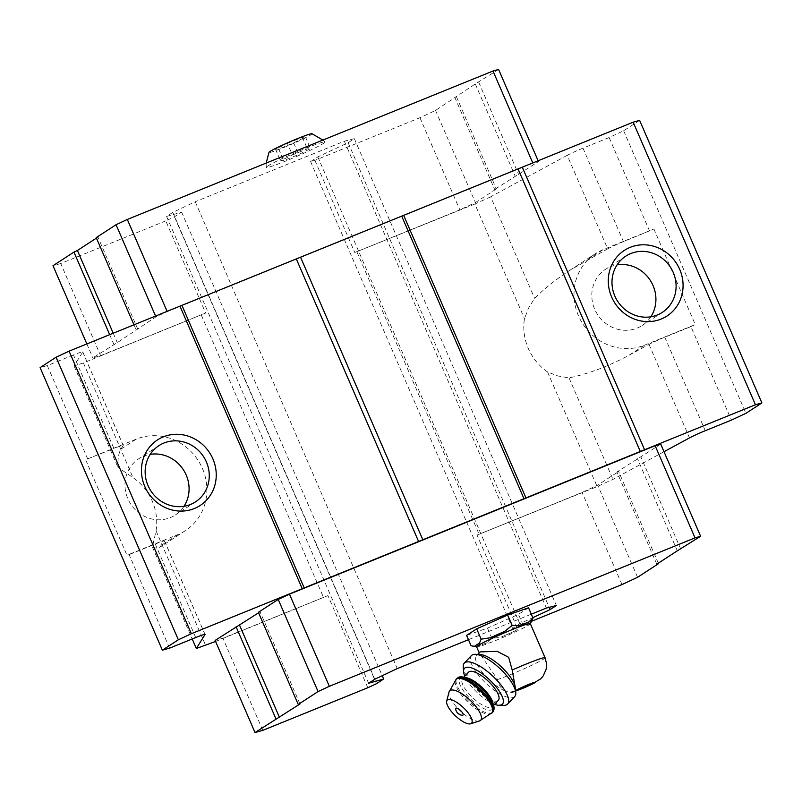 <?xml version="1.0" encoding="UTF-8"?>
<svg xmlns="http://www.w3.org/2000/svg" width="802" height="802" viewBox="0 0 802 802"><rect width="100%" height="100%" fill="white"/><g stroke="black" fill="none" stroke-linecap="round" stroke-linejoin="round"><path stroke-width="0.6" stroke-dasharray="4.01 3.01" d="M287.397 143.337L302.374 137.262L305.492 137.052L293.642 142.936L278.675 149.012L275.547 149.212L287.397 143.337L292.419 154.936L307.397 148.861L310.514 148.661L298.665 154.535L283.687 160.611L280.57 160.811L292.419 154.936M311.968 133.744A23.469 1.464 -23.4 0 1 291.106 144.47A23.469 1.464 -23.4 0 1 268.991 152.34M515.355 687.895A26.075 8.882 43.4 0 1 514.433 691.444L515.546 690.271L510.754 692.136L505.07 690.993C501.15 688.858 498.664 685.028 497.611 679.525L479.205 652.788M530.312 623.625A29.243 1.825 -23.4 0 1 530.272 623.816A29.243 1.825 -23.4 0 1 504.197 636.908A29.243 1.825 -23.4 0 1 476.799 646.953A29.243 1.825 -23.4 0 1 476.629 646.853M480.047 651.896L479.756 654.071M498.593 69.443L475.295 83.949L435.546 110.435L419.947 117.724L314.905 160.36L310.605 161.573L317.803 156.891L348.138 142.716L354.354 138.676L344.359 141.212L195.237 201.743L172.811 212.36L166.585 216.41L181.643 212.159L174.445 216.841L165.783 220.891L205.653 313.031L83.378 362.935L74.055 365.923L82.736 351.988A14.907 0.932 -23.4 0 0 82.756 351.888A14.907 0.932 -23.4 0 0 73.443 354.975L113.904 448.478L85.624 459.696L126.967 555.245L129.122 554.643L169.583 648.146M129.122 554.643L155.257 544.037L195.718 637.54M155.257 544.037A14.907 0.932 156.6 0 1 164.57 540.949A14.907 0.932 156.6 0 1 164.55 541.049L159.448 547.495L155.919 548.147L152.42 547.014L156.049 530.864A52.16 48.872 57 0 0 132.992 477.571L117.974 467.406C117.653 459.025 118.646 452.929 120.942 449.12L123.197 445.501A14.907 0.932 -23.4 0 0 123.227 445.401A14.907 0.932 -23.4 0 0 113.904 448.478M120.942 449.12L136.35 439.105A52.16 48.872 -123 0 1 200.38 464.258A52.16 48.872 -123 0 1 185.462 530.603A52.16 48.872 -123 0 1 177.703 534.653L126.967 555.245M639.625 120.36L623.645 130.756L609.129 137.533L582.984 148.149A14.907 0.932 -23.4 0 0 567.225 155.337L607.695 248.841L569.861 270.284C556.538 278.976 544.779 288.309 534.603 298.294L528.478 308.179L524.478 318.655A52.16 48.872 57 0 0 547.545 371.958L557.801 375.938L569.049 377.902C588.518 373.822 608.548 366.253 629.129 355.186L649.039 344.399A14.907 0.932 156.6 0 1 664.798 337.211L690.943 326.594L731.404 420.108M156.049 530.864L205.663 645.5M152.42 547.014L192.209 638.963M607.695 248.841A14.907 0.932 -23.4 0 1 623.455 241.653L653.921 229.021L603.184 249.612A52.16 48.872 -123 0 0 595.435 253.663L569.861 270.284M567.225 155.337L490.684 196.811L534.603 298.294M490.684 196.811L474.874 204.019L524.478 318.655M474.874 204.019L354.785 252.5L459.817 209.863L475.416 202.575L496.358 188.961L494.644 189.442L538.473 161.583L532.879 163.157L167.187 311.587L155.929 316.86L117.282 342.614L92.872 357.852L100.611 355.667L205.653 313.031M73.443 354.975L47.308 365.582L40.1 367.617M623.645 130.756L745.92 413.321M690.943 326.594L695.274 324.569L653.921 229.021M609.129 137.533L649.59 231.046M664.016 451.706L612.969 479.375L597.149 486.593L477.06 535.074L516.929 627.214L512.628 628.427L519.826 623.745L532.819 617.67M569.049 377.902L612.969 479.375M547.545 371.958L597.149 486.593M356.93 251.898L479.205 534.463M310.605 161.573L512.628 628.427M314.905 160.36L354.785 252.5M317.803 156.891L519.826 623.745M348.138 142.716L549.2 607.345M354.354 138.676L556.377 605.52M344.359 141.212L546.383 608.056M531.305 614.182L468.458 639.695M195.237 201.743L397.261 668.587M172.811 212.36L374.835 679.214M166.585 216.41L368.609 683.254M181.643 212.159L382.243 675.705M174.445 216.841L376.469 683.695M367.807 687.745L327.928 595.605L215.598 641.46M201.322 315.056L323.597 597.63M83.378 362.935L132.992 477.571M74.055 365.923L117.974 467.406M47.308 365.582L87.769 459.085M660.748 444.148L616.918 472.007L618.643 471.526L597.691 485.14L582.092 492.438L477.06 535.074M327.928 595.605L222.896 638.232L215.147 640.417M258.585 612.808L260.089 611.836L258.374 612.317M435.546 110.435L475.416 202.575M456.488 96.821L496.358 188.961M419.947 117.724L459.817 209.863M165.783 220.891L60.741 263.527L100.611 355.667M86.847 343.938L92.872 357.852M60.741 263.527L53.002 265.713M109.674 334.665L113.814 344.238M113.222 333.231L117.282 342.614M96.43 238.104L97.944 237.121L137.814 329.261M133.954 324.81L136.089 329.752M97.944 237.121L96.22 237.613M155.568 316.038L155.929 316.86M538.112 160.761L538.473 161.583M478.764 82.335L518.633 174.475M475.295 83.949L515.175 176.099M454.764 97.303L494.644 189.442M267.657 166.054A32.04 1.995 -23.4 0 1 299.567 150.856A32.04 1.995 -23.4 0 1 324.92 141.974A32.04 1.995 -23.4 0 1 296.339 156.57A32.04 1.995 -23.4 0 1 266.124 167.417A32.04 1.995 -23.4 0 1 267.657 166.054M658.302 563.174L618.643 471.526M637.57 577.29L597.691 485.14M621.971 584.578L582.092 492.438M531.856 621.149L516.929 627.214M262.765 730.381L222.896 638.232M299.968 703.976L260.089 611.836M680.788 549.18L640.918 457.04M677.319 550.804L637.45 458.664M656.788 564.157L616.918 472.007M528.538 607.786L518.463 614.332L487.486 628.136L466.594 635.395M629.129 355.186L644.537 345.171A52.16 48.872 -123 0 1 580.508 320.008A52.16 48.872 -123 0 1 595.435 253.663M650.833 316.8A33.534 31.418 -123 0 1 642.141 325.502A33.534 31.418 -123 0 1 594.683 309.231A33.534 31.418 -123 0 1 605.58 269.282A33.534 31.418 -123 0 1 617.069 264.861M644.537 345.171L695.274 324.569M183.999 506.283A33.534 31.418 -123 0 1 175.307 514.994A33.534 31.418 -123 0 1 127.849 498.724A33.534 31.418 -123 0 1 138.756 458.764A33.534 31.418 -123 0 1 150.235 454.353M136.35 439.105L85.624 459.696M490.483 637.74L504.759 631.385M518.744 625.71L528.368 622.362M526.643 625.199L531.285 622.182A30.847 1.915 -23.4 0 1 526.643 625.199L522.934 624.668L518.463 614.332M522.934 624.668L515.576 630.683A30.847 1.915 -23.4 0 1 501.3 637.049L491.957 638.472L487.325 642.723A30.847 1.915 -23.4 0 1 477.691 646.061L471.065 645.72M515.576 630.683L501.3 637.049M487.325 642.723L477.691 646.061M474.774 646.252L479.416 643.234M491.957 638.472L487.486 628.136M514.433 691.444A26.075 8.882 43.4 0 1 507.696 691.966M505.07 690.993A26.075 8.882 43.4 0 1 482.814 672.908A26.075 8.882 43.4 0 1 476.538 655.605A26.075 8.882 43.4 0 1 480.037 654.482M462.163 715.284A4.932 1.674 43.4 0 1 458.223 712.918A4.932 1.674 43.4 0 1 455.636 709.108M498.333 700.336A20.491 6.977 43.4 0 1 478.654 691.324A20.491 6.977 43.4 0 1 468.558 672.166M494.553 704.326A26.075 8.882 43.4 0 1 464.789 676.156M503.786 705.379A29.804 10.155 43.4 0 1 478.964 690.993A29.804 10.155 43.4 0 1 463.215 667.003M514.734 696.557A29.804 10.155 43.4 0 1 486.102 683.444A29.804 10.155 43.4 0 1 471.426 655.585M305.492 137.052L310.514 148.661M302.374 137.262L307.397 148.861M293.642 142.936L298.665 154.535M278.675 149.012L283.687 160.611M275.547 149.212L280.57 160.811M545.079 657.75A29.243 1.825 -23.4 0 1 527.716 667.134A29.243 1.825 -23.4 0 1 497.611 679.525M162.295 544.678L177.703 534.653M664.798 337.211L705.269 430.714M164.55 541.049L204.951 634.402M82.736 351.988L123.197 445.501M649.039 344.399L689.499 437.902M582.984 148.149L623.455 241.653M587.776 259.637L603.184 249.612M479.496 720.948A21.343 7.268 43.4 0 1 460.188 710.843A21.343 7.268 43.4 0 1 449.02 692.126M491.786 713.219A24.591 8.381 43.4 0 1 468.167 702.412A24.591 8.381 43.4 0 1 456.057 679.424M492.649 712.306A24.591 8.381 43.4 0 1 469.03 701.499A24.591 8.381 43.4 0 1 456.919 678.512M460.468 678.121A22.356 7.619 43.4 0 1 489.771 698.081A22.356 7.619 43.4 0 1 478.433 705.449A22.356 7.619 43.4 0 1 460.468 678.121M493.009 703.595A20.491 6.977 43.4 0 1 492.318 706.692A20.491 6.977 43.4 0 1 472.639 697.68A20.491 6.977 43.4 0 1 462.543 678.532A20.491 6.977 43.4 0 1 462.985 678.161A20.491 6.977 43.4 0 1 465.601 677.67M510.754 692.136L515.656 691.053M185.462 530.603L159.889 547.235M164.57 540.949L205.041 634.462M82.756 351.888L123.227 445.401M625.771 256.159L605.58 269.282M662.322 312.379L642.141 325.502M158.936 445.641L138.756 458.764M195.487 501.872L175.307 514.994M476.538 655.605L477.681 654.392M493.611 705.329L492.318 706.692L492.157 703.143L487.255 694.833C477.982 684.758 470.964 679.324 466.203 678.522L462.543 678.532L463.837 677.159M324.92 141.974L322.915 140.059M266.124 167.417L266.194 163.077"/><path stroke-width="1.2" d="M266.194 163.077L268.991 152.34A23.469 1.464 -23.4 0 1 270.094 151.428A23.469 1.464 -23.4 0 1 292.981 140.49A23.469 1.464 -23.4 0 1 311.968 133.744L322.915 140.059M477.681 654.392L480.047 651.896L497.23 651.354L508.658 657.319L512.197 670.031L515.716 690.031M479.205 652.788L476.629 646.853A29.243 1.825 -23.4 0 1 512.037 629.67A29.243 1.825 -23.4 0 1 530.312 623.625L545.079 657.75A29.243 1.825 -23.4 0 0 526.804 663.795A29.243 1.825 -23.4 0 0 512.197 670.031M215.598 641.46L196.33 648.487L205.011 634.562A14.907 0.932 -23.4 0 0 205.041 634.462A14.907 0.932 -23.4 0 0 195.718 637.54L169.583 648.146L162.375 650.181L178.355 639.785L191.357 633.71L422.824 539.756L755.444 404.749L761.9 402.925L745.92 413.321L731.404 420.108L705.269 430.714A14.907 0.932 -23.4 0 0 689.499 437.902L664.016 451.706M192.209 638.963L196.33 648.487M162.375 650.181L40.1 367.617L56.08 357.221L69.082 351.146L633.169 122.185L639.625 120.36L761.9 402.925M633.169 122.185L755.444 404.749M532.819 617.67L550.162 609.57L556.377 605.52L546.383 608.056L531.305 614.182M549.2 607.345L550.162 609.57M468.458 639.695L397.261 668.587L374.835 679.214L368.609 683.254L383.667 679.013L376.469 683.695L367.807 687.745L262.765 730.381L255.026 732.557L215.147 640.417L258.585 612.808M382.243 675.705L383.667 679.013M56.08 357.221L178.355 639.785M69.082 351.146L191.357 633.71M144.811 486.513A39.118 36.651 -123 0 1 182.435 434.754A39.118 36.651 -123 0 1 209.292 496.819A39.118 36.651 -123 0 1 144.811 486.513M179.949 306.143L302.234 588.708M182.014 305.562L304.299 588.127M296.389 259.136L418.674 541.701M300.55 257.191L422.824 539.756M401.702 216.139L523.977 498.704M403.767 215.558L526.042 498.122M518.132 169.132L640.417 451.696M522.292 167.187L644.577 449.752M611.635 297.021A39.118 36.651 -123 0 1 649.269 245.262A39.118 36.651 -123 0 1 676.126 307.326A39.118 36.651 -123 0 1 611.635 297.021M255.026 732.557L299.968 703.976L298.244 704.457L258.374 612.317L278.204 599.425L289.472 594.162L655.154 445.722L660.748 444.148L700.617 536.287L677.319 550.804L656.788 564.157L658.512 563.666L658.302 563.174M109.674 334.665L73.944 252.089L53.002 265.713L86.847 343.938M73.944 252.089L77.413 250.475L113.222 333.231M77.413 250.475L96.43 238.104M155.568 316.038L116.049 224.71L96.22 237.613L133.954 324.81M116.049 224.71L127.317 219.447L167.097 311.366M127.317 219.447L492.999 71.017L532.779 162.926M492.999 71.017L498.593 69.443L538.112 160.761M658.512 563.666L637.57 577.29L621.971 584.578L531.856 621.149M275.968 718.943L236.099 626.803M279.437 717.319L239.557 625.179M298.244 704.457L318.073 691.565L278.204 599.425M318.073 691.565L329.341 686.301L289.472 594.162M329.341 686.301L695.023 537.861L655.154 445.722M695.023 537.861L700.617 536.287M476.669 646.923L471.065 645.72L466.594 635.395L476.669 628.838L507.646 615.034L528.538 607.786L533.009 618.121L530.343 623.695M614.863 296.108A33.534 31.418 -123 0 1 625.771 256.159A33.534 31.418 -123 0 1 670.382 267.136A33.534 31.418 -123 0 1 662.322 312.379A33.534 31.418 -123 0 1 614.863 296.108M617.069 264.861A33.534 31.418 -123 0 1 650.201 280.259A33.534 31.418 -123 0 1 650.833 316.8M148.029 485.601A33.534 31.418 -123 0 1 158.936 445.641A33.534 31.418 -123 0 1 203.548 456.629A33.534 31.418 -123 0 1 195.487 501.872A33.534 31.418 -123 0 1 148.029 485.601M150.235 454.353A33.534 31.418 -123 0 1 183.367 469.751A33.534 31.418 -123 0 1 183.999 506.283M472.398 646.061L474.774 646.252A30.847 1.915 -23.4 0 1 479.416 643.234L481.14 639.174L490.483 637.74A30.847 1.915 -23.4 0 1 504.759 631.385L512.117 625.37L518.744 625.71A30.847 1.915 -23.4 0 1 528.368 622.362L533.009 618.121M512.117 625.37L507.646 615.034M481.14 639.174L476.669 628.838M515.235 687.063A26.075 8.882 43.4 0 1 515.355 687.895L515.786 692.487A29.804 10.155 43.4 0 1 514.734 696.557L507.596 704.096A29.804 10.155 43.4 0 1 503.786 705.379L499.065 705.299A26.075 8.882 43.4 0 1 494.553 704.326M464.789 676.156A26.075 8.882 43.4 0 1 463.566 671.715L463.215 667.003A29.804 10.155 43.4 0 1 464.288 663.134L471.426 655.585A29.804 10.155 43.4 0 1 472.067 655.054A29.804 10.155 43.4 0 1 475.426 654.312L480.037 654.482A26.075 8.882 43.4 0 1 499.456 665.129A26.075 8.882 43.4 0 1 514.613 684.788M455.907 708.226A4.932 1.674 43.4 0 1 461.391 711.364A4.932 1.674 43.4 0 1 462.163 715.284A7.449 7.449 0 0 1 455.636 709.108A4.932 1.674 43.4 0 1 455.907 708.226M447.556 699.875A16.762 5.714 43.4 0 1 464.889 709.118A16.762 5.714 43.4 0 1 470.624 723.785A16.762 5.714 43.4 0 1 455.456 715.845A16.762 5.714 43.4 0 1 446.684 701.138A16.762 5.714 43.4 0 1 447.556 699.875M463.837 677.159L468.558 672.166A20.491 6.977 43.4 0 1 469.01 671.805A20.491 6.977 43.4 0 1 488.849 681.76A20.491 6.977 43.4 0 1 498.333 700.336L493.611 705.329M463.566 671.715A26.075 8.882 43.4 0 1 465.07 667.855A26.075 8.882 43.4 0 1 493.541 683.855A26.075 8.882 43.4 0 1 499.065 705.299M464.288 663.134A29.804 10.155 43.4 0 1 464.929 662.592A29.804 10.155 43.4 0 1 493.801 677.088A29.804 10.155 43.4 0 1 507.596 704.096M475.426 654.312A29.804 10.155 43.4 0 1 499.355 668.046A29.804 10.155 43.4 0 1 515.656 691.545A29.804 10.155 43.4 0 1 515.786 692.487M528.739 684.407A10.616 0.662 -23.4 0 1 532.077 684.186A10.616 0.662 -23.4 0 1 516.067 690.682A10.616 0.662 -23.4 0 1 528.739 684.407M446.684 701.138L449.02 692.126A21.343 7.268 43.4 0 1 450.133 690.512A21.343 7.268 43.4 0 1 472.198 702.291A21.343 7.268 43.4 0 1 479.496 720.948L492.649 712.306C494.834 709.72 494.493 705.86 491.626 700.737C485.902 691.434 478.253 684.176 468.669 678.953C463.295 676.587 459.676 676.196 457.812 677.77L456.919 678.512A24.591 8.381 43.4 0 1 457.451 678.071A24.591 8.381 43.4 0 1 481.27 690.021A24.591 8.381 43.4 0 1 492.649 712.306M449.02 692.126L456.057 679.424A24.591 8.381 43.4 0 1 456.589 678.983A24.591 8.381 43.4 0 1 480.408 690.933A24.591 8.381 43.4 0 1 491.786 713.219M465.601 677.67A20.491 6.977 43.4 0 1 482.233 687.545A20.491 6.977 43.4 0 1 493.009 703.595M515.656 691.053L530.473 685.008L540.658 678.873L543.154 676.006L546.162 669.279L546.563 663.725L545.079 657.75M470.624 723.785L479.496 720.948M456.057 679.424L456.919 678.512"/></g></svg>
